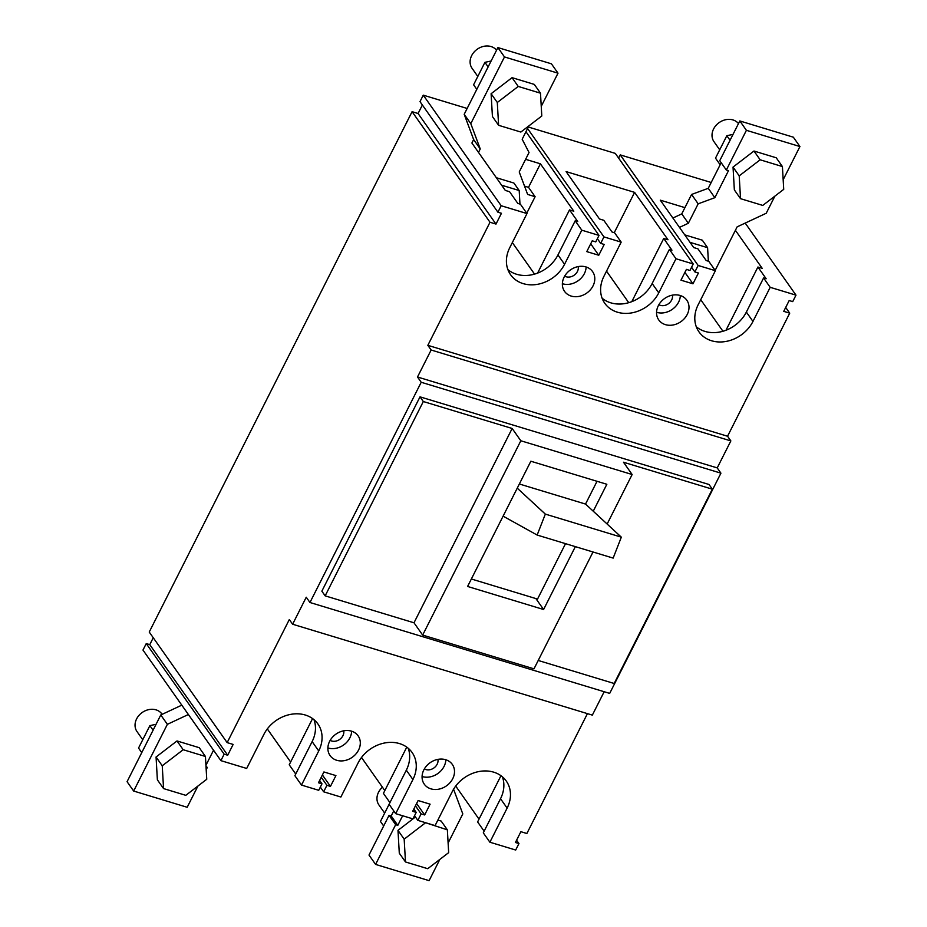 <?xml version="1.0" encoding="UTF-8"?>
<svg xmlns="http://www.w3.org/2000/svg" width="927" height="927" viewBox="0 0 927 927"><rect width="100%" height="100%" fill="white"/><g stroke="black" fill="none" stroke-linecap="round" stroke-linejoin="round"><path stroke-width="1.39" d="M672.423 295.157A8.888 7.346 -35.2 0 1 671.623 300.047A8.888 7.346 -35.2 0 1 658.854 304.716M578.228 266.582A8.888 7.346 -35.2 0 1 577.417 271.484A8.888 7.346 -35.2 0 1 564.659 276.142M437.938 759.364A8.888 7.346 -35.2 0 1 437.127 764.265A8.888 7.346 -35.2 0 1 424.369 768.923M343.732 730.8A8.888 7.346 -35.2 0 1 342.932 735.702A8.888 7.346 -35.2 0 1 330.174 740.36M452.747 778.668A17.149 14.16 -35.2 0 1 438.749 789.178A17.149 14.16 -35.2 0 1 424.276 784.161A17.149 14.16 -35.2 0 1 423.836 769.897A17.149 14.16 -35.2 0 1 437.834 759.387A17.149 14.16 -35.2 0 1 452.306 764.404A17.149 14.16 -35.2 0 1 452.747 778.668M422.086 776.513A17.149 14.16 144.8 0 0 444.079 766.374A17.149 14.16 144.8 0 0 445.841 759.769M358.54 750.094A17.149 14.16 -35.2 0 1 344.543 760.603A17.149 14.16 -35.2 0 1 330.082 755.586A17.149 14.16 -35.2 0 1 329.641 741.333A17.149 14.16 -35.2 0 1 343.639 730.824A17.149 14.16 -35.2 0 1 358.112 735.841A17.149 14.16 -35.2 0 1 358.54 750.094M327.88 747.938A17.149 14.16 144.8 0 0 349.885 737.811A17.149 14.16 144.8 0 0 351.646 731.194M593.037 285.875A17.149 14.16 -35.2 0 1 579.039 296.397A17.149 14.16 -35.2 0 1 564.566 291.379A17.149 14.16 -35.2 0 1 564.137 277.115A17.149 14.16 -35.2 0 1 578.135 266.605A17.149 14.16 -35.2 0 1 592.596 271.623A17.149 14.16 -35.2 0 1 593.037 285.875M562.376 283.72A17.149 14.16 144.8 0 0 584.381 273.592A17.149 14.16 144.8 0 0 586.131 266.988M687.231 314.45A17.149 14.16 -35.2 0 1 673.234 324.96A17.149 14.16 -35.2 0 1 658.761 319.942A17.149 14.16 -35.2 0 1 658.332 305.678A17.149 14.16 -35.2 0 1 672.33 295.168A17.149 14.16 -35.2 0 1 686.803 300.186A17.149 14.16 -35.2 0 1 687.231 314.45M656.571 312.295A17.149 14.16 144.8 0 0 678.576 302.167A17.149 14.16 144.8 0 0 680.337 295.551M146.246 643.581L224.16 754.161L220.893 760.638L142.967 650.059L146.246 643.581L149.768 644.647L153.256 637.753M497.915 212.213L420.001 101.634L423.268 95.157L501.183 205.736L497.915 212.213L501.449 213.28L495.991 224.079L490.001 222.26L427.834 345.331L431.136 350.012L417.498 376.999L421.206 382.272L309.966 602.504L306.246 597.231L292.619 624.23L289.317 619.549L227.15 742.62L149.235 632.04L412.086 111.68L418.077 113.5L422.364 105.006M423.268 95.157L467.138 108.459M528.344 127.022L615.308 153.395L693.222 263.975L689.955 270.452L686.42 269.386L680.963 280.174L692.956 283.813L684.902 272.387M618.61 158.088L620.233 154.89L711.194 182.48M587.428 713.639L526.872 833.512L520.881 831.693L515.424 842.492L518.958 843.558L516.582 840.198M785.702 307.451L789.723 313.164L727.556 436.235L730.858 440.916L717.22 467.903L720.928 473.164L609.688 693.396L309.966 602.504M604.161 691.727L592.341 715.123L292.619 624.23M789.723 313.164L783.732 311.345L789.178 300.545L792.712 301.623L795.992 295.145L745.204 223.083M735.401 230.302L762.203 268.332L757.915 267.034L766.166 278.737L763.593 277.961L770.186 287.324L795.992 295.145M620.233 154.89L698.147 265.47L715.377 270.696L708.784 261.333L706.212 260.557L697.973 248.853L693.686 247.555L660.291 200.162L684.914 207.636M698.147 265.47L694.879 271.947L691.565 267.254M694.879 271.947L698.413 273.025L692.956 283.813M527.579 128.529L603.952 236.906L621.183 242.132L614.589 232.77L612.017 231.993L603.778 220.29L599.491 218.992L566.096 171.599L634.601 192.376L667.996 239.769L663.72 238.471L671.959 250.163L669.398 249.386L675.992 258.749L693.222 263.975M603.952 236.906L600.673 243.384L597.37 238.691M600.673 243.384L604.207 244.45L598.761 255.249L590.708 243.813M598.761 255.249L586.768 251.611L592.226 240.811L595.748 241.889L599.027 235.412L525.968 131.727M525.609 159.317L540.406 163.801L573.801 211.194L569.514 209.896L577.764 221.599L575.192 220.823L581.797 230.186L599.027 235.412M501.183 205.736L526.988 213.558L520.395 204.195L517.822 203.419L509.572 191.715L505.296 190.417L471.901 143.025L473.639 139.571L480.244 148.934L470.789 123.662L504.485 56.941L558.008 73.175L541.241 106.362M495.991 224.079L418.077 113.5M490.001 222.26L412.086 111.68M227.15 742.62L233.14 744.427L227.694 755.227L149.768 644.647M319.63 780.464L321.993 783.825L318.726 790.302L301.495 785.076L294.89 775.714L312.132 741.6A32.515 26.86 144.8 0 0 313.986 719.676M295.736 774.045L289.224 764.798L312.573 718.576M290.626 762.017L267.312 728.923M312.132 741.6L318.726 750.963A32.515 26.86 -35.2 0 0 317.903 723.929A32.515 26.86 -35.2 0 0 290.464 714.416A32.515 26.86 -35.2 0 0 263.917 734.346L246.686 768.46L220.893 760.638M321.993 783.825L318.471 782.759L323.917 771.959L335.91 775.598L330.452 786.397L322.399 774.96M321.24 777.266L326.918 785.32L323.65 791.797L320.348 787.104M413.824 809.028L416.2 812.4L412.921 818.877L395.69 813.651L389.097 804.288L406.327 770.175A32.515 26.86 144.8 0 0 408.193 748.24M389.943 802.62L383.419 793.361L406.768 747.139M384.821 790.58L361.507 757.498M406.327 770.175L412.921 779.537A32.515 26.86 -35.2 0 0 412.098 752.492A32.515 26.86 -35.2 0 0 384.659 742.979A32.515 26.86 -35.2 0 0 358.112 762.909L340.881 797.023L323.65 791.797M416.2 812.4L412.666 811.322L418.123 800.534L430.105 804.173L424.659 814.96L416.605 803.535M415.435 805.83L421.125 813.894L417.845 820.372L414.543 815.679M518.958 843.558L515.69 850.036L489.885 842.214L483.291 832.852L500.522 798.738A32.515 26.86 144.8 0 0 502.388 776.814M484.137 831.183L477.614 821.936L500.962 775.714M479.027 819.155L455.702 786.061M500.522 798.738L507.127 808.101A32.515 26.86 -35.2 0 0 506.293 781.067A32.515 26.86 -35.2 0 0 478.853 771.554A32.515 26.86 -35.2 0 0 452.318 791.484L435.087 825.598L417.845 820.372M227.694 755.227L224.16 754.161M318.726 750.963L301.495 785.076M330.452 786.397L326.918 785.32M412.921 779.537L395.69 813.651M424.659 814.96L421.125 813.894M507.127 808.101L489.885 842.214M720.928 473.164L421.206 382.272M593.013 551.994L533.987 668.842L422.654 635.088L413.998 622.793L325.157 595.852L321.854 591.171L420.012 396.849L709.039 484.497L712.33 489.178L614.172 683.5L538.216 660.464M717.22 467.903L417.498 376.999M730.858 440.916L431.136 350.012M727.556 436.235L427.834 345.331M770.186 287.324L752.956 321.437A32.515 26.86 -35.2 0 1 726.409 341.368A32.515 26.86 -35.2 0 1 698.97 331.854A32.515 26.86 -35.2 0 1 698.147 304.809L715.377 270.696M675.992 258.749L658.761 292.862A32.515 26.86 -35.2 0 1 632.214 312.793A32.515 26.86 -35.2 0 1 604.775 303.28A32.515 26.86 -35.2 0 1 603.952 276.246L621.183 242.132M581.797 230.186L564.555 264.299A32.515 26.86 -35.2 0 1 538.019 284.23A32.515 26.86 -35.2 0 1 510.58 274.716A32.515 26.86 -35.2 0 1 509.757 247.671L526.988 213.558M696.281 326.744A32.515 26.86 144.8 0 0 746.362 312.075L763.593 277.961M725.992 330.232L757.915 267.034M722.944 331.252L700.719 299.711M602.087 298.17A32.515 26.86 144.8 0 0 652.156 283.5L669.398 249.386M631.797 301.657L663.72 238.471M628.749 302.689L606.525 271.147M614.253 232.665L634.601 192.376M507.892 269.606A32.515 26.86 144.8 0 0 557.961 254.937L575.192 220.823M537.602 273.094L569.514 209.896M534.555 274.114L512.33 242.573M528.935 125.863L522.168 139.247L529.039 152.526L519.224 171.958L527.625 194.427L535.111 196.698L528.517 187.335L540.406 163.801M420.012 396.849L423.315 401.53L512.156 428.471L520.823 440.765L632.144 474.52L623.489 462.237L712.33 489.178M325.157 595.852L423.315 401.53M413.998 622.793L512.156 428.471M422.654 635.088L520.823 440.765M607.139 524.033L632.144 474.52M575.343 546.64L543.593 609.514L467.59 586.455L530.847 461.229L606.849 484.276L593.245 511.206M535.876 598.564L543.593 609.514M535.111 196.698L526.756 213.245M478.494 152.387L480.244 148.934M528.517 187.335L524.52 186.13M504.485 56.941L497.892 47.578L551.414 63.812L558.008 73.175M497.892 47.578L464.195 114.299L470.789 123.662M464.195 114.299L473.639 139.571M496.351 177.717L513.917 183.048L519.19 190.533L519.966 204.067M501.623 185.215L519.19 190.533M496.571 50.209A15.238 12.596 144.8 0 0 471.658 55.62A15.238 12.596 144.8 0 0 472.052 68.285L477.799 76.454M492.422 116.524L491.113 93.72L512.052 77.659L534.3 84.403L540.487 93.187L541.797 115.991L520.858 132.051L498.61 125.307L492.422 116.524M512.052 77.659L518.239 86.443L540.487 93.187M491.113 93.72L497.301 102.491L518.239 86.443M498.61 125.307L497.301 102.491M476.802 89.34L473.593 84.786L484.925 62.341L491.113 61.008M484.925 62.341L488.135 66.906M197.915 786.05L187.184 807.278L133.662 791.044L127.069 781.693L160.777 714.972L181.796 705.146M205.968 765.725L207.254 767.556L206.2 769.653M213.546 750.21L205.945 765.262M160.777 714.972L167.37 724.335L188.39 714.508M133.662 791.044L167.37 724.335M206.049 767.185L207.254 767.556M162.132 714.335L161.912 714.022A15.238 12.596 144.8 0 0 149.05 709.561A15.238 12.596 144.8 0 0 136.605 718.9A15.238 12.596 144.8 0 0 136.999 731.577L142.746 739.734M163.558 788.587L157.37 779.816L156.06 757.011L177.011 740.951L199.259 747.695L205.435 756.467L206.744 779.283L185.806 795.331L163.558 788.587L162.248 765.783L183.187 749.723L205.435 756.467M177.011 740.951L183.187 749.723M156.06 757.011L162.248 765.783M141.75 752.631L138.54 748.066L149.873 725.632L156.06 724.3M153.082 730.186L149.873 725.632M672.886 218.03L681.751 213.894L691.565 194.461L708.251 188.32L714.844 197.683L728.483 170.684L726.339 170.035L719.746 160.672L739.816 120.95L793.338 137.184L799.931 146.547L783.164 179.734M708.251 188.32L721.183 162.723M726.339 170.035L746.409 130.313L739.816 120.95M691.565 194.461L698.17 203.824L714.844 197.683M681.751 213.894L688.344 223.256L698.17 203.824M679.479 227.393L688.344 223.256M774.879 196.142L766.223 213.256L737.15 226.848L715.157 270.383M746.409 130.313L799.931 146.547M738.483 123.581A15.238 12.596 144.8 0 0 713.581 128.98A15.238 12.596 144.8 0 0 713.964 141.657L719.711 149.815M734.346 189.896L733.037 167.092L753.975 151.031L776.223 157.775L782.411 166.559L783.721 189.363L762.77 205.423L740.522 198.668L734.346 189.896M753.975 151.031L760.163 159.803L782.411 166.559M733.037 167.092L739.213 175.863L760.163 159.803M740.522 198.668L739.213 175.863M720.152 164.751L715.505 158.146L726.838 135.713L733.025 134.38M726.838 135.713L730.047 140.267M684.74 234.855L702.307 240.186L707.591 247.671L708.367 261.205M690.024 242.353L707.591 247.671M439.827 859.422L429.108 880.65L375.586 864.416L368.992 855.053L389.062 815.331L391.194 815.98L393.755 810.905M391.194 815.98L397.799 825.343L402.631 815.76M375.586 864.416L395.655 824.694L389.062 815.331M453.57 789.225L462.805 813.929L448.112 843.025M395.655 824.694L397.799 825.343M382.445 787.208A15.238 12.596 144.8 0 0 378.529 792.272A15.238 12.596 144.8 0 0 378.911 804.949L384.659 813.106M424.636 822.423L447.359 829.839L448.668 852.643L427.729 868.703L405.481 861.959L399.294 853.188L397.984 830.372L415.458 816.977M437.88 820.071L441.171 821.067L447.359 829.839M397.984 830.372L404.172 839.155L425.111 823.095M405.481 861.959L404.172 839.155M383.662 825.992L380.452 821.438L389.108 804.312M565.528 543.662L537.533 599.074L471.356 578.993M597.023 481.298L585.528 504.068L621.333 537.162L613.153 558.1L537.15 535.053L503.106 516.154M517.243 488.158L545.331 514.103L537.15 535.053M621.333 537.162L545.331 514.103M585.528 504.068L519.352 483.998M752.956 321.437L746.362 312.075M658.761 292.862L652.156 283.5M564.555 264.299L557.961 254.937"/></g></svg>
